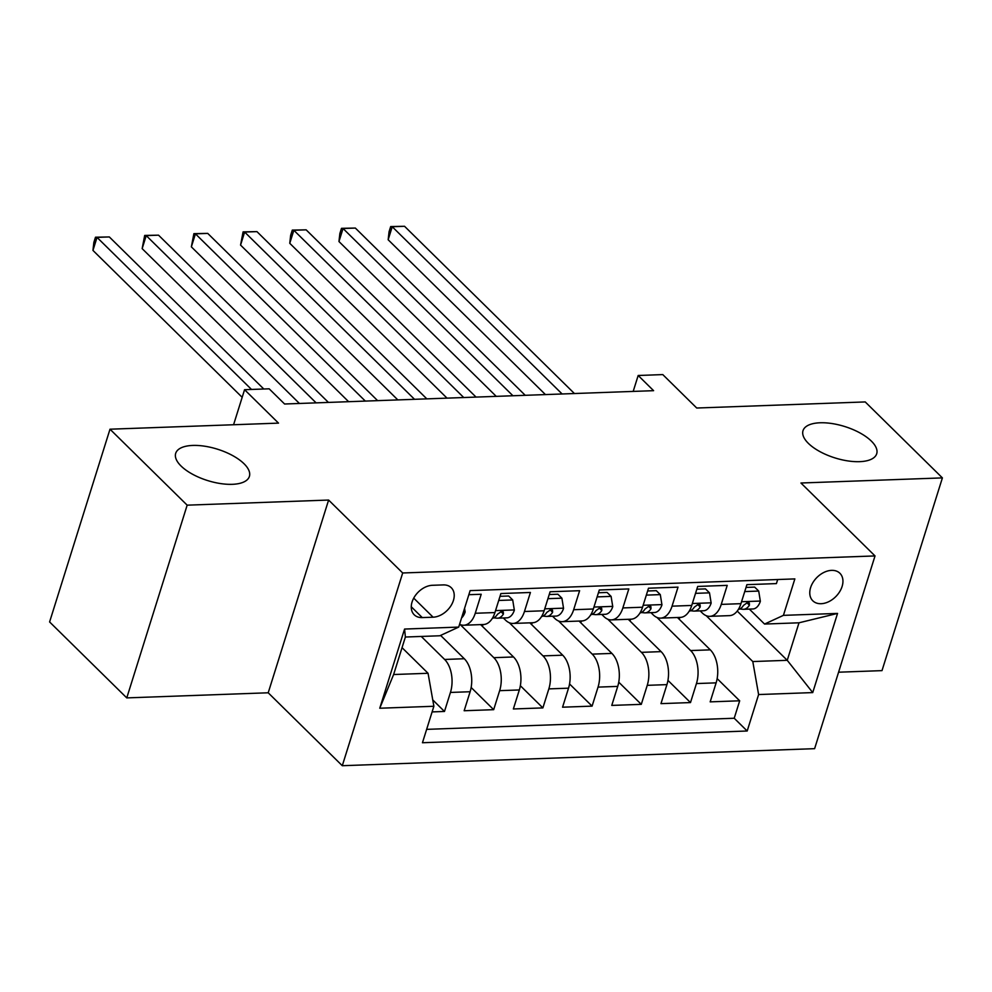 <?xml version="1.0" encoding="UTF-8"?>
<svg xmlns="http://www.w3.org/2000/svg" width="992" height="992" viewBox="0 0 992 992"><rect width="100%" height="100%" fill="white"/><g stroke="black" fill="none" stroke-linecap="round" stroke-linejoin="round"><path stroke-width="1.49" d="M808.368 443.362A38.614 16.442 -162.6 0 1 803.012 430.677A38.614 16.442 -162.6 0 1 831.966 423.547A38.614 16.442 -162.6 0 1 871.348 441.093A38.614 16.442 -162.6 0 1 876.705 453.766A38.614 16.442 -162.6 0 1 847.751 460.896A38.614 16.442 -162.6 0 1 808.368 443.362M181.052 466.017A38.614 16.442 -162.6 0 1 175.696 453.332A38.614 16.442 -162.6 0 1 204.65 446.202A38.614 16.442 -162.6 0 1 244.032 463.735A38.614 16.442 -162.6 0 1 249.389 476.42A38.614 16.442 -162.6 0 1 220.422 483.55A38.614 16.442 -162.6 0 1 181.052 466.017M831.581 570.363A19.307 13.442 134.6 0 0 813.031 582.378A19.307 13.442 134.6 0 0 812.808 600.792A19.307 13.442 134.6 0 0 821.128 603.706A19.307 13.442 134.6 0 0 839.678 591.703A19.307 13.442 134.6 0 0 839.902 573.277A19.307 13.442 134.6 0 0 831.581 570.363M838.575 672.204L882 670.629L942.4 477.896L865.235 401.934L696.731 408.022L662.78 374.592L638.178 375.484L633.181 391.418M342.29 765.712L814.618 748.662L875.018 555.929L402.69 572.979L342.29 765.712L268.212 692.788L328.612 500.055L187.166 505.164L126.765 697.897L268.212 692.788M126.765 697.897L49.6 621.947L110 429.201L278.516 423.125L244.565 389.695L233.579 424.737M187.166 505.164L110 429.201M777.691 579.526L776.414 583.594L746.902 584.66L740.937 603.669L721.258 604.388A24.13 13.95 87.9 0 1 709.788 616.342A24.13 13.95 87.9 0 1 702.386 613.068L700.154 610.874M721.258 604.388L727.223 585.367L697.698 586.433L691.734 605.455L672.055 606.162A24.13 13.95 87.9 0 1 660.585 618.128A24.13 13.95 87.9 0 1 653.182 614.842L650.95 612.647M672.055 606.162L678.02 587.14L648.495 588.206L642.543 607.228L622.852 607.935A24.13 13.95 87.9 0 1 611.382 619.901A24.13 13.95 87.9 0 1 603.979 616.615L601.76 614.432M622.852 607.935L628.816 588.926L599.292 589.992L593.34 609.001L573.661 609.708A24.13 13.95 87.9 0 1 562.179 621.674A24.13 13.95 87.9 0 1 554.776 618.4L552.556 616.206M573.661 609.708L579.613 590.699L550.089 591.765L544.137 610.774L524.458 611.494A24.13 13.95 87.9 0 1 512.976 623.447A24.13 13.95 87.9 0 1 505.573 620.174L503.353 617.979M524.458 611.494L530.41 592.472L500.886 593.538L494.934 612.56A24.13 13.95 87.9 0 1 483.464 624.514L463.772 625.233A24.13 13.95 87.9 0 1 459.581 624.278M432.115 711.909L444.478 711.462L432.76 699.918M440.609 635.413L464.306 658.738A24.13 13.95 87.9 0 1 470.121 691.734L464.157 710.743L493.681 709.677L471.15 687.493M480.649 624.625L513.509 656.964A24.13 13.95 -92.1 0 1 519.324 689.961L513.36 708.97L542.884 707.904L520.354 685.72M529.852 622.84L562.712 655.191A24.13 13.95 -92.1 0 1 568.528 688.175L562.563 707.197L592.088 706.13L569.544 683.947M579.055 621.066L611.903 653.418A24.13 13.95 -92.1 0 1 617.718 686.402L611.766 705.411L641.291 704.357L618.748 682.161M628.246 619.293L661.106 651.632A24.13 13.95 -92.1 0 1 666.922 684.629L660.97 703.638L690.494 702.572L667.951 680.388M244.565 389.695L269.167 388.814L284.592 404.004L653.604 390.674L638.178 375.484M422.27 617.594L433.095 617.198A18.699 13.02 134.6 0 0 451.062 605.566A18.699 13.02 134.6 0 0 451.273 587.723A18.699 13.02 134.6 0 0 443.213 584.908L432.388 585.292A18.699 13.02 134.6 0 0 414.42 596.924A18.699 13.02 134.6 0 0 414.21 614.767A18.699 13.02 134.6 0 0 422.27 617.594L411.258 606.757M764.547 624.055L783.42 615.362L794.852 578.906L470.121 590.624L458.701 627.093L439.816 635.773L405.381 637.025L393.626 674.523L428.06 673.283L433.876 706.267L422.456 742.735L747.187 731.005L758.607 694.549L752.792 661.552L787.239 660.312L798.994 622.802L764.547 624.055L749.357 609.1M783.42 615.362L837.546 613.416L812.733 692.59L758.607 694.549M433.876 706.267L379.762 708.226L404.575 629.052L458.701 627.093M656.977 617.446L690.63 650.566A24.13 13.95 87.9 0 1 696.446 683.562L690.494 702.572M677.449 617.508L710.309 649.859L690.63 650.566M607.786 619.219L641.427 652.352A24.13 13.95 87.9 0 1 647.243 685.336L641.291 704.357M558.583 621.004L592.224 654.125A24.13 13.95 87.9 0 1 598.04 687.109L592.088 706.13M509.38 622.778L543.021 655.898A24.13 13.95 87.9 0 1 548.836 688.894L542.884 707.904M460.176 624.551L493.83 657.684A24.13 13.95 87.9 0 1 499.646 690.668L493.681 709.677M421.253 636.442L444.627 659.457A24.13 13.95 87.9 0 1 450.442 692.441L444.478 711.462M426.647 729.356L734.216 718.245L739.685 700.798L717.154 678.615M710.309 649.859A24.13 13.95 -92.1 0 1 716.125 682.856L710.173 701.865L739.685 700.798M468.844 594.704L481.207 594.258L475.255 613.267A24.13 13.95 87.9 0 1 463.772 625.233M402.045 647.664L428.06 673.283M328.612 500.055L402.69 572.979M942.4 477.896L800.941 483.005L875.018 555.929M737.23 611.084L787.239 660.312L812.733 692.59M706.18 615.672L752.792 661.552M482.422 626.361L482.992 624.538M512.976 623.447L532.654 622.74A24.13 13.95 -92.1 0 0 544.137 610.774M531.613 624.588L532.196 622.753M562.179 621.674L581.858 620.967A24.13 13.95 -92.1 0 0 593.34 609.001M580.816 622.802L581.386 620.98M611.382 619.901L631.061 619.194A24.13 13.95 -92.1 0 0 642.543 607.228M630.019 621.029L630.59 619.206M660.585 618.128L680.264 617.408A24.13 13.95 -92.1 0 0 691.734 605.455M679.222 619.256L679.793 617.433M734.216 718.245L747.187 731.005M709.788 616.342L729.467 615.635A24.13 13.95 -92.1 0 0 740.937 603.669M405.381 637.025L404.575 629.052M393.626 674.523L379.762 708.226M837.546 613.416L798.994 622.802M464.566 608.356L465.149 611.965A15.984 9.238 87.9 0 1 461.578 617.917M251.497 389.447L97.03 237.386L109.331 236.939L263.798 389M242.172 397.321L92.95 250.406L97.03 237.386L95.492 237.212L109.331 236.939M92.95 250.406L93.856 242.42L95.492 237.212M498.728 600.458L512.703 599.949L514.352 610.192A15.984 9.238 87.9 0 1 506.838 617.855L497.488 618.19A15.984 9.238 -92.1 0 0 503.403 614.06L503.304 611.903L501.468 611.419L497.488 614.271A15.984 9.238 87.9 0 1 492.367 618.314M512.703 599.949L508.685 595.994L500.018 596.316M316.126 402.864L146.233 235.612L158.534 235.166L328.426 402.417M493.793 617.855L496.719 618.165A15.984 9.238 -92.1 0 0 497.488 618.19M299.435 403.471L142.154 248.632L146.233 235.612L144.683 235.439L158.534 235.166M142.154 248.632L144.683 235.439M547.931 598.672L561.894 598.176L563.555 608.406A15.984 9.238 87.9 0 1 556.028 616.082L546.679 616.416A15.984 9.238 -92.1 0 0 552.594 612.287L552.507 610.13L550.672 609.646L546.691 612.498A15.984 9.238 87.9 0 1 541.558 616.54M561.894 598.176L557.888 594.22L549.221 594.53M365.329 401.09L195.436 233.839L207.737 233.393L377.63 400.644M542.996 616.069L545.922 616.392A15.984 9.238 -92.1 0 0 546.679 616.416M348.626 401.686L191.357 246.859L195.436 233.839L193.886 233.653L207.737 233.393M191.357 246.859L193.886 233.653M597.134 596.899L611.097 596.39L612.758 606.633A15.984 9.238 87.9 0 1 605.232 614.296L595.882 614.643A15.984 9.238 -92.1 0 0 601.797 610.502L601.71 608.344L599.875 607.86L595.894 610.712A15.984 9.238 87.9 0 1 590.761 614.767M611.097 596.39L607.092 592.447L598.424 592.757M414.532 399.305L244.64 232.054L256.94 231.62L426.833 398.871M592.199 614.296L595.113 614.606A15.984 9.238 -92.1 0 0 595.882 614.643M397.829 399.912L240.56 245.086L244.64 232.054L243.09 231.88L256.94 231.62M240.56 245.086L243.09 231.88M646.325 595.126L660.3 594.617L661.949 604.86A15.984 9.238 87.9 0 1 654.435 612.523L645.085 612.858A15.984 9.238 -92.1 0 0 651 608.728L650.913 606.571L649.066 606.087L645.098 608.939A15.984 9.238 87.9 0 1 639.964 612.994M660.3 594.617L656.295 590.674L647.627 590.984M463.735 397.532L293.843 230.28L306.144 229.834L476.036 397.085M641.402 612.523L644.316 612.833A15.984 9.238 -92.1 0 0 645.085 612.858M447.032 398.139L289.763 243.3L293.843 230.28L292.293 230.107L306.144 229.834M289.763 243.3L290.656 235.315L292.293 230.107M695.528 593.352L709.503 592.844L711.152 603.086A15.984 9.238 87.9 0 1 703.638 610.75L694.288 611.084A15.984 9.238 -92.1 0 0 700.203 606.955L700.116 604.798L698.269 604.314L694.301 607.166A15.984 9.238 87.9 0 1 689.167 611.208M709.503 592.844L705.486 588.888L696.83 589.211M512.938 395.758L343.046 228.507L355.347 228.061L525.239 395.312M690.606 610.75L693.52 611.06A15.984 9.238 -92.1 0 0 694.288 611.084M496.236 396.354L338.954 241.527L343.046 228.507L341.496 228.334L355.347 228.061M338.954 241.527L339.859 233.542L341.496 228.334M744.732 591.567L758.706 591.071L760.356 601.301A15.984 9.238 87.9 0 1 752.841 608.976L743.492 609.311A15.984 9.238 -92.1 0 0 749.406 605.17L749.32 603.024L747.472 602.541L743.504 605.393A15.984 9.238 87.9 0 1 738.37 609.435M758.706 591.071L754.689 587.115L746.034 587.425M562.129 393.985L392.237 226.734L404.538 226.288L574.43 393.539M739.796 608.964L742.723 609.286A15.984 9.238 -92.1 0 0 743.492 609.311M545.439 394.58L388.157 239.754L392.237 226.734L390.699 226.548L404.538 226.288M388.157 239.754L389.062 231.756L390.699 226.548M661.106 651.632L641.427 652.352M611.903 653.418L592.224 654.125M562.712 655.191L543.021 655.898M513.509 656.964L493.83 657.684M464.306 658.738L444.627 659.457M470.121 691.734L450.442 692.441M716.125 682.856L696.446 683.562M666.922 684.629L647.243 685.336M617.718 686.402L598.04 687.109M568.528 688.175L548.836 688.894M519.324 689.961L499.646 690.668M494.934 612.56L475.255 613.267M413.726 598.126L433.095 617.198M465.112 611.704L463.5 611.766M514.315 609.931L495.541 610.613M500.861 611.556L503.403 614.06M563.518 608.158L544.744 608.84M550.064 609.782L552.594 612.287M612.709 606.385L593.948 607.054M599.255 608.009L601.797 610.502M661.912 604.599L643.151 605.281M648.458 606.224L651 608.728M711.115 602.826L692.354 603.508M697.661 604.45L700.203 606.955M760.318 601.053L741.545 601.722M746.864 602.677L749.406 605.17"/></g></svg>
